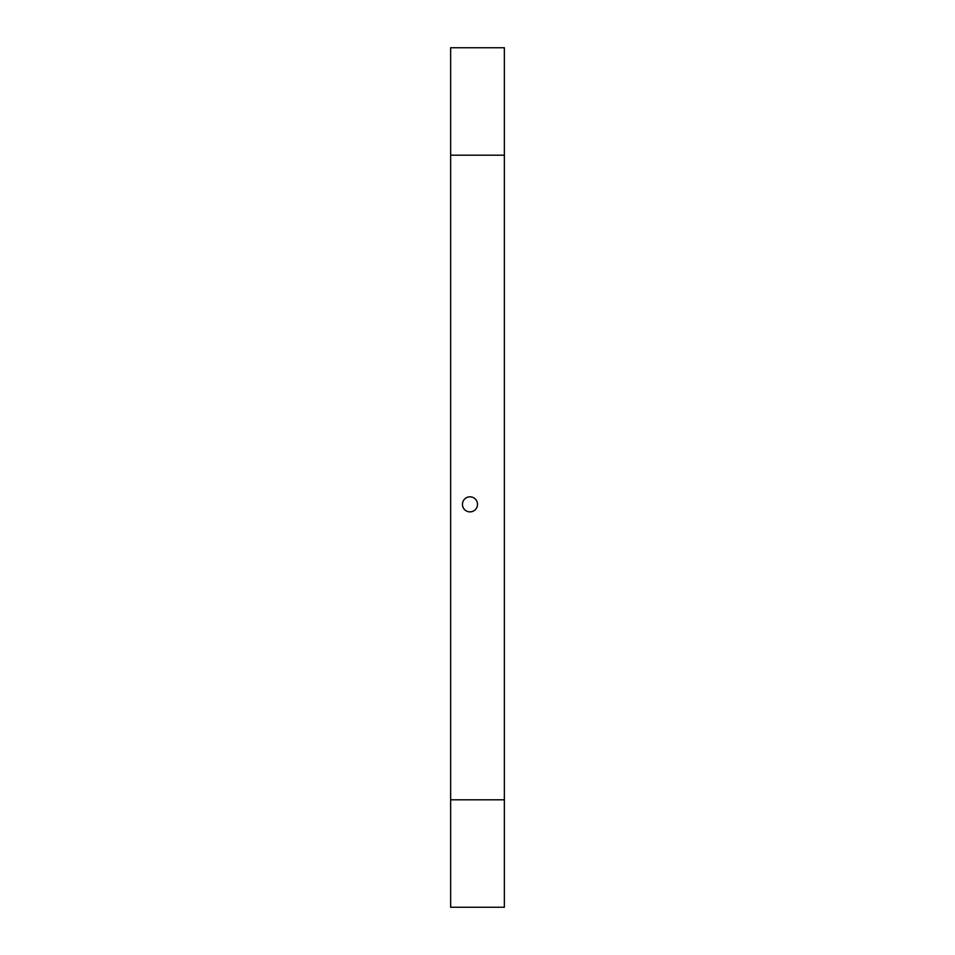 <?xml version="1.0" encoding="UTF-8"?>
<svg xmlns="http://www.w3.org/2000/svg" width="955" height="955" viewBox="0 0 955 955"><rect width="100%" height="100%" fill="white"/><g stroke="black" fill="none" stroke-linecap="round" stroke-linejoin="round"><path stroke-width="1.43" d="M469.979 511.88A7.521 7.521 0 0 1 463.462 500.599A7.521 7.521 0 0 1 476.497 500.599A7.521 7.521 0 0 1 469.979 511.88M504.359 155.188L450.641 155.188L450.641 47.75L504.359 47.75L504.359 799.813L450.641 799.813L450.641 907.25L504.359 907.25L504.359 799.813M450.641 155.188L450.641 799.813"/></g></svg>
